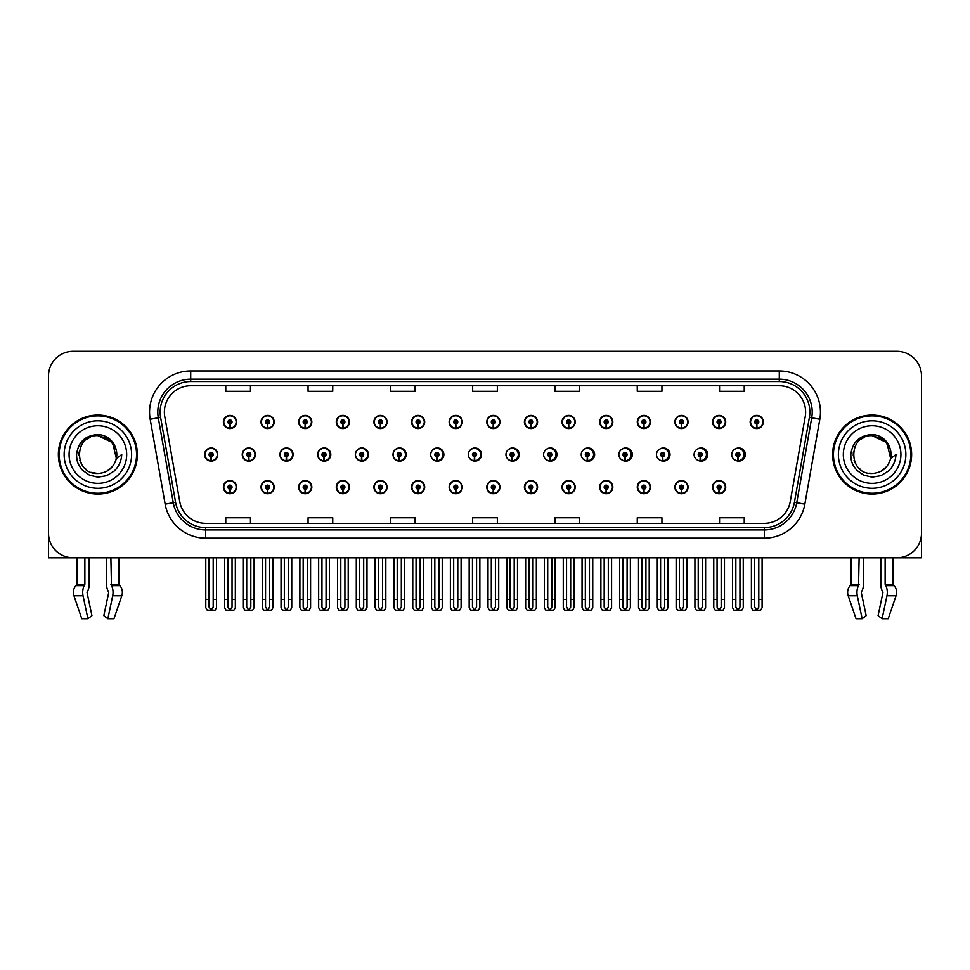 <?xml version="1.0" encoding="UTF-8"?>
<svg xmlns="http://www.w3.org/2000/svg" width="970" height="970" viewBox="0 0 970 970"><rect width="100%" height="100%" fill="white"/><g stroke="black" fill="none" stroke-linecap="round" stroke-linejoin="round"><path stroke-width="1.45" d="M872.127 557.835L880.796 557.835L880.796 584.304A9.057 4.765 -90 0 0 882.373 591.033L882.821 591.785L882.373 591.033M882.93 592.706L878.068 615.659L882.094 618.727L886.956 595.774A9.057 4.765 -90 0 0 885.707 585.662L885.125 584.304L893.103 584.304L893.103 557.835L921.5 557.835L921.5 375.96A24.686 24.686 0 0 0 896.813 351.273L73.186 351.273A24.686 24.686 0 0 0 48.5 375.96L48.5 557.835L76.897 557.835L76.897 584.304L84.875 584.304L84.293 585.662A9.057 4.765 90 0 0 83.044 595.774L87.906 618.727L91.932 615.659L87.07 592.706L87.627 591.033A9.057 4.765 90 0 0 89.204 584.304L89.204 557.835L97.873 557.835M373.899 487.134A6.584 6.584 0 0 0 380.482 493.718A6.584 6.584 0 0 0 387.066 487.134A6.584 6.584 0 0 0 380.482 480.55A6.584 6.584 0 0 0 373.899 487.134M336.275 487.134A6.584 6.584 0 0 0 342.859 493.718A6.584 6.584 0 0 0 349.442 487.134A6.584 6.584 0 0 0 342.859 480.55A6.584 6.584 0 0 0 336.275 487.134M449.146 487.134A6.584 6.584 0 0 0 455.73 493.718A6.584 6.584 0 0 0 462.314 487.134A6.584 6.584 0 0 0 455.73 480.55A6.584 6.584 0 0 0 449.146 487.134M298.651 487.134A6.584 6.584 0 0 0 305.235 493.718A6.584 6.584 0 0 0 311.819 487.134A6.584 6.584 0 0 0 305.235 480.55A6.584 6.584 0 0 0 298.651 487.134M261.027 487.134A6.584 6.584 0 0 0 267.611 493.718A6.584 6.584 0 0 0 274.195 487.134A6.584 6.584 0 0 0 267.611 480.55A6.584 6.584 0 0 0 261.027 487.134M486.782 487.134A6.584 6.584 0 0 0 493.366 493.718A6.584 6.584 0 0 0 499.95 487.134A6.584 6.584 0 0 0 493.366 480.55A6.584 6.584 0 0 0 486.782 487.134M524.406 487.134A6.584 6.584 0 0 0 530.99 493.718A6.584 6.584 0 0 0 537.574 487.134A6.584 6.584 0 0 0 530.99 480.55A6.584 6.584 0 0 0 524.406 487.134M562.03 487.134A6.584 6.584 0 0 0 568.614 493.718A6.584 6.584 0 0 0 575.198 487.134A6.584 6.584 0 0 0 568.614 480.55A6.584 6.584 0 0 0 562.03 487.134M599.654 487.134A6.584 6.584 0 0 0 606.238 493.718A6.584 6.584 0 0 0 612.822 487.134A6.584 6.584 0 0 0 606.238 480.55A6.584 6.584 0 0 0 599.654 487.134M637.278 487.134A6.584 6.584 0 0 0 643.862 493.718A6.584 6.584 0 0 0 650.446 487.134A6.584 6.584 0 0 0 643.862 480.55A6.584 6.584 0 0 0 637.278 487.134M674.902 487.134A6.584 6.584 0 0 0 681.486 493.718A6.584 6.584 0 0 0 688.069 487.134A6.584 6.584 0 0 0 681.486 480.55A6.584 6.584 0 0 0 674.902 487.134M712.538 487.134A6.584 6.584 0 0 0 719.122 493.718A6.584 6.584 0 0 0 725.705 487.134A6.584 6.584 0 0 0 719.122 480.55A6.584 6.584 0 0 0 712.538 487.134M411.522 487.134A6.584 6.584 0 0 0 418.106 493.718A6.584 6.584 0 0 0 424.69 487.134A6.584 6.584 0 0 0 418.106 480.55A6.584 6.584 0 0 0 411.522 487.134M279.93 454.554A6.584 6.584 0 0 0 286.514 461.138A6.584 6.584 0 0 0 293.098 454.554A6.584 6.584 0 0 0 286.514 447.97A6.584 6.584 0 0 0 279.93 454.554M317.626 454.554A6.584 6.584 0 0 0 324.21 461.138A6.584 6.584 0 0 0 330.794 454.554A6.584 6.584 0 0 0 324.21 447.97A6.584 6.584 0 0 0 317.626 454.554M355.323 454.554A6.584 6.584 0 0 0 361.907 461.138A6.584 6.584 0 0 0 368.479 454.554A6.584 6.584 0 0 0 361.907 447.97A6.584 6.584 0 0 0 355.323 454.554M393.008 454.554A6.584 6.584 0 0 0 399.591 461.138A6.584 6.584 0 0 0 406.175 454.554A6.584 6.584 0 0 0 399.591 447.97A6.584 6.584 0 0 0 393.008 454.554M430.704 454.554A6.584 6.584 0 0 0 437.288 461.138A6.584 6.584 0 0 0 443.872 454.554A6.584 6.584 0 0 0 437.288 447.97A6.584 6.584 0 0 0 430.704 454.554M469.056 457.416A6.584 6.584 0 0 0 481.556 454.554A6.584 6.584 0 0 0 469.056 451.68M507.419 458.531A6.584 6.584 0 0 0 519.253 454.554A6.584 6.584 0 0 0 507.419 450.577M545.637 459.137A6.584 6.584 0 0 0 556.938 454.554A6.584 6.584 0 0 0 545.637 449.971M583.734 459.525A6.584 6.584 0 0 0 594.634 454.554A6.584 6.584 0 0 0 583.734 449.583M621.758 459.792A6.584 6.584 0 0 0 632.331 454.554A6.584 6.584 0 0 0 621.758 449.316M659.721 459.986A6.584 6.584 0 0 0 670.015 454.554A6.584 6.584 0 0 0 659.721 449.122M697.636 460.132A6.584 6.584 0 0 0 707.712 454.554A6.584 6.584 0 0 0 697.636 448.964M735.515 460.241A6.584 6.584 0 0 0 745.396 454.554A6.584 6.584 0 0 0 735.515 448.855M242.245 454.554A6.584 6.584 0 0 0 248.829 461.138A6.584 6.584 0 0 0 255.413 454.554A6.584 6.584 0 0 0 248.829 447.97A6.584 6.584 0 0 0 242.245 454.554M750.162 421.962A6.584 6.584 0 0 0 756.745 428.546A6.584 6.584 0 0 0 763.329 421.962A6.584 6.584 0 0 0 756.745 415.378A6.584 6.584 0 0 0 750.162 421.962M712.538 421.962A6.584 6.584 0 0 0 719.122 428.546A6.584 6.584 0 0 0 725.705 421.962A6.584 6.584 0 0 0 719.122 415.378A6.584 6.584 0 0 0 712.538 421.962M674.902 421.962A6.584 6.584 0 0 0 681.486 428.546A6.584 6.584 0 0 0 688.069 421.962A6.584 6.584 0 0 0 681.486 415.378A6.584 6.584 0 0 0 674.902 421.962M637.278 421.962A6.584 6.584 0 0 0 643.862 428.546A6.584 6.584 0 0 0 650.446 421.962A6.584 6.584 0 0 0 643.862 415.378A6.584 6.584 0 0 0 637.278 421.962M599.654 421.962A6.584 6.584 0 0 0 606.238 428.546A6.584 6.584 0 0 0 612.822 421.962A6.584 6.584 0 0 0 606.238 415.378A6.584 6.584 0 0 0 599.654 421.962M562.03 421.962A6.584 6.584 0 0 0 568.614 428.546A6.584 6.584 0 0 0 575.198 421.962A6.584 6.584 0 0 0 568.614 415.378A6.584 6.584 0 0 0 562.03 421.962M373.899 421.962A6.584 6.584 0 0 0 380.482 428.546A6.584 6.584 0 0 0 387.066 421.962A6.584 6.584 0 0 0 380.482 415.378A6.584 6.584 0 0 0 373.899 421.962M449.146 421.962A6.584 6.584 0 0 0 455.73 428.546A6.584 6.584 0 0 0 462.314 421.962A6.584 6.584 0 0 0 455.73 415.378A6.584 6.584 0 0 0 449.146 421.962M486.782 421.962A6.584 6.584 0 0 0 493.366 428.546A6.584 6.584 0 0 0 499.95 421.962A6.584 6.584 0 0 0 493.366 415.378A6.584 6.584 0 0 0 486.782 421.962M336.275 421.962A6.584 6.584 0 0 0 342.859 428.546A6.584 6.584 0 0 0 349.442 421.962A6.584 6.584 0 0 0 342.859 415.378A6.584 6.584 0 0 0 336.275 421.962M298.651 421.962A6.584 6.584 0 0 0 305.235 428.546A6.584 6.584 0 0 0 311.819 421.962A6.584 6.584 0 0 0 305.235 415.378A6.584 6.584 0 0 0 298.651 421.962M524.406 421.962A6.584 6.584 0 0 0 530.99 428.546A6.584 6.584 0 0 0 537.574 421.962A6.584 6.584 0 0 0 530.99 415.378A6.584 6.584 0 0 0 524.406 421.962M261.027 421.962A6.584 6.584 0 0 0 267.611 428.546A6.584 6.584 0 0 0 274.195 421.962A6.584 6.584 0 0 0 267.611 415.378A6.584 6.584 0 0 0 261.027 421.962M411.522 421.962A6.584 6.584 0 0 0 418.106 428.546A6.584 6.584 0 0 0 424.69 421.962A6.584 6.584 0 0 0 418.106 415.378A6.584 6.584 0 0 0 411.522 421.962M223.391 487.134A6.584 6.584 0 0 0 229.975 493.718A6.584 6.584 0 0 0 236.559 487.134A6.584 6.584 0 0 0 229.975 480.55A6.584 6.584 0 0 0 223.391 487.134M204.549 454.554A6.584 6.584 0 0 0 211.133 461.138A6.584 6.584 0 0 0 217.716 454.554A6.584 6.584 0 0 0 211.133 447.97A6.584 6.584 0 0 0 204.549 454.554M223.391 421.962A6.584 6.584 0 0 0 229.975 428.546A6.584 6.584 0 0 0 236.559 421.962A6.584 6.584 0 0 0 229.975 415.378A6.584 6.584 0 0 0 223.391 421.962M58.37 454.554A39.503 39.503 0 0 0 97.873 494.057A39.503 39.503 0 0 0 137.376 454.554A39.503 39.503 0 0 0 97.873 415.051A39.503 39.503 0 0 0 58.37 454.554M832.624 454.554A39.503 39.503 0 0 0 872.127 494.057A39.503 39.503 0 0 0 911.63 454.554A39.503 39.503 0 0 0 872.127 415.051A39.503 39.503 0 0 0 832.624 454.554M164.379 412.08A26.335 26.335 0 0 1 190.714 385.745L779.286 385.745A26.335 26.335 0 0 1 805.221 416.663L790.247 501.587A26.335 26.335 0 0 1 764.311 523.351L205.688 523.351A26.335 26.335 0 0 1 179.753 501.587L164.779 416.663A26.335 26.335 0 0 1 164.379 412.08M160.147 412.08A30.567 30.567 0 0 0 160.608 417.391L175.582 502.327A30.567 30.567 0 0 0 205.688 527.583L764.311 527.583A30.567 30.567 0 0 0 794.418 502.327L809.392 417.391A30.567 30.567 0 0 0 779.286 381.525L190.714 381.525A30.567 30.567 0 0 0 160.147 412.08M150.18 419.234A41.152 41.152 0 0 1 190.714 370.94L779.286 370.94A41.152 41.152 0 0 1 819.82 419.234L804.845 504.157A41.152 41.152 0 0 1 764.311 538.168L205.688 538.168A41.152 41.152 0 0 1 165.155 504.157L150.18 419.234L158.292 417.803A32.919 32.919 0 0 1 190.714 379.161L779.286 379.161A32.919 32.919 0 0 1 811.708 417.803L796.734 502.727A32.919 32.919 0 0 1 764.311 529.935L205.688 529.935A32.919 32.919 0 0 1 173.266 502.727L158.292 417.803A32.919 32.919 0 0 1 157.795 412.08M896.813 351.273L73.186 351.273M48.5 375.96L48.5 533.148A24.686 24.686 0 0 0 73.186 557.835L896.813 557.835A24.686 24.686 0 0 0 921.5 533.148L921.5 375.96M794.418 502.327L796.734 502.727L811.708 417.803L819.82 419.234M472.657 385.745L472.657 391.322L497.343 391.322L497.343 385.745M390.364 385.745L390.364 391.322L415.051 391.322L415.051 385.745M308.06 385.745L308.06 391.322L332.746 391.322L332.746 385.745M225.767 385.745L225.767 391.322L250.454 391.322L250.454 385.745M554.949 385.745L554.949 391.322L579.636 391.322L579.636 385.745M637.254 385.745L637.254 391.322L661.94 391.322L661.94 385.745M719.546 385.745L719.546 391.322L744.232 391.322L744.232 385.745M497.343 523.351L497.343 517.774L472.657 517.774L472.657 523.351M415.051 523.351L415.051 517.774L390.364 517.774L390.364 523.351M332.746 523.351L332.746 517.774L308.06 517.774L308.06 523.351M250.454 523.351L250.454 517.774L225.767 517.774L225.767 523.351M579.636 523.351L579.636 517.774L554.949 517.774L554.949 523.351M661.94 523.351L661.94 517.774L637.254 517.774L637.254 523.351M744.232 523.351L744.232 517.774L719.546 517.774L719.546 523.351M232.036 557.835L232.036 607.111L229.975 610.057L227.926 607.111L227.926 599.472L224.628 599.472L224.628 607.705L226.058 610.178L233.903 610.178L235.334 607.705L235.334 557.835M229.89 489.195L229.708 493.306A6.172 6.172 0 0 1 223.803 487.134A6.172 6.172 0 0 1 229.975 480.962A6.172 6.172 0 0 1 236.146 487.134A6.172 6.172 0 0 1 230.254 493.306L230.072 489.195A2.061 2.061 0 0 0 232.036 487.134A2.061 2.061 0 0 0 229.975 485.085A2.061 2.061 0 0 0 227.926 487.134A2.061 2.061 0 0 0 229.89 489.195L229.938 487.958A0.825 0.825 0 0 1 229.162 487.134A0.825 0.825 0 0 1 229.975 486.322A0.825 0.825 0 0 1 230.799 487.134A0.825 0.825 0 0 1 230.011 487.958L230.072 489.195M224.628 557.835L224.628 599.472M227.926 557.835L227.926 599.472M232.036 599.472L235.334 599.472M213.194 557.835L213.194 607.111L211.133 610.057L209.071 607.111L209.071 599.472L205.785 599.472L205.785 607.705L207.216 610.178L215.061 610.178L216.48 607.705L216.48 557.835M211.048 456.603L210.866 460.714A6.172 6.172 0 0 1 204.961 454.554A6.172 6.172 0 0 1 211.133 448.382A6.172 6.172 0 0 1 217.304 454.554A6.172 6.172 0 0 1 211.399 460.714L211.23 456.603A2.061 2.061 0 0 0 213.194 454.554A2.061 2.061 0 0 0 211.133 452.493A2.061 2.061 0 0 0 209.071 454.554A2.061 2.061 0 0 0 211.048 456.603L211.096 455.366A0.825 0.825 0 0 1 210.308 454.554A0.825 0.825 0 0 1 211.133 453.73A0.825 0.825 0 0 1 211.957 454.554A0.825 0.825 0 0 1 211.169 455.366L211.23 456.603M205.785 557.835L205.785 599.472M209.071 557.835L209.071 599.472M213.194 599.472L216.48 599.472M229.89 424.011L229.708 428.122A6.172 6.172 0 0 1 223.803 421.962A6.172 6.172 0 0 1 229.975 415.791A6.172 6.172 0 0 1 236.146 421.962A6.172 6.172 0 0 1 230.254 428.122L230.072 424.011A2.061 2.061 0 0 0 232.036 421.962A2.061 2.061 0 0 0 229.975 419.901A2.061 2.061 0 0 0 227.926 421.962A2.061 2.061 0 0 0 229.89 424.011L229.938 422.787A0.825 0.825 0 0 1 229.162 421.962A0.825 0.825 0 0 1 229.975 421.138A0.825 0.825 0 0 1 230.799 421.962A0.825 0.825 0 0 1 230.011 422.787L230.072 424.011M229.975 610.057L227.926 607.111M84.875 557.835L84.875 584.304M106.542 557.835L106.542 584.304A9.057 4.765 -90 0 0 108.131 591.033L108.688 592.706L103.826 615.659L107.852 618.727L112.702 595.774A9.057 4.765 -90 0 0 111.465 585.662L110.883 557.835M118.861 557.835L118.861 584.304A0.825 0.703 -90 0 0 119.092 584.91L119.807 585.662A9.057 7.699 90 0 1 121.808 595.774L113.963 618.727L107.852 618.727M108.688 592.706L108.131 591.033M87.179 591.785L87.07 592.706M76.897 584.304A0.825 0.703 90 0 1 76.654 584.91L75.951 585.662A9.057 7.699 -90 0 0 73.95 595.774L81.783 618.727L87.906 618.727M269.66 557.835L269.66 607.111L267.611 610.057L265.55 607.111L265.55 599.472L262.252 599.472L262.252 607.705L263.682 610.178L271.527 610.178L272.958 607.705L272.958 557.835M267.514 489.195L267.332 493.306A6.172 6.172 0 0 1 261.439 487.134A6.172 6.172 0 0 1 267.611 480.962A6.172 6.172 0 0 1 273.782 487.134A6.172 6.172 0 0 1 267.878 493.306L267.696 489.195A2.061 2.061 0 0 0 269.66 487.134A2.061 2.061 0 0 0 267.611 485.085A2.061 2.061 0 0 0 265.55 487.134A2.061 2.061 0 0 0 267.514 489.195L267.575 487.958A0.825 0.825 0 0 1 266.786 487.134A0.825 0.825 0 0 1 267.611 486.322A0.825 0.825 0 0 1 268.423 487.134A0.825 0.825 0 0 1 267.647 487.958L267.696 489.195M262.252 557.835L262.252 599.472M265.55 557.835L265.55 599.472M269.66 599.472L272.958 599.472M307.284 557.835L307.284 607.111L305.235 610.057L303.173 607.111L303.173 599.472L299.888 599.472L299.888 607.705L301.306 610.178L309.151 610.178L310.582 607.705L310.582 557.835M305.138 489.195L304.968 493.306A6.172 6.172 0 0 1 299.063 487.134A6.172 6.172 0 0 1 305.235 480.962A6.172 6.172 0 0 1 311.406 487.134A6.172 6.172 0 0 1 305.501 493.306L305.32 489.195A2.061 2.061 0 0 0 307.284 487.134A2.061 2.061 0 0 0 305.235 485.085A2.061 2.061 0 0 0 303.173 487.134A2.061 2.061 0 0 0 305.138 489.195L305.198 487.958A0.825 0.825 0 0 1 304.41 487.134A0.825 0.825 0 0 1 305.235 486.322A0.825 0.825 0 0 1 306.059 487.134A0.825 0.825 0 0 1 305.271 487.958L305.32 489.195M299.888 557.835L299.888 599.472M303.173 557.835L303.173 599.472M307.284 599.472L310.582 599.472M344.92 557.835L344.92 607.111L342.859 610.057L340.797 607.111L340.797 599.472L337.512 599.472L337.512 607.705L338.93 610.178L346.787 610.178L348.206 607.705L348.206 557.835M342.774 489.195L342.592 493.306A6.172 6.172 0 0 1 336.687 487.134A6.172 6.172 0 0 1 342.859 480.962A6.172 6.172 0 0 1 349.03 487.134A6.172 6.172 0 0 1 343.125 493.306L342.943 489.195A2.061 2.061 0 0 0 344.92 487.134A2.061 2.061 0 0 0 342.859 485.085A2.061 2.061 0 0 0 340.797 487.134A2.061 2.061 0 0 0 342.774 489.195L342.822 487.958A0.825 0.825 0 0 1 342.034 487.134A0.825 0.825 0 0 1 342.859 486.322A0.825 0.825 0 0 1 343.683 487.134A0.825 0.825 0 0 1 342.895 487.958L342.943 489.195M337.512 557.835L337.512 599.472M340.797 557.835L340.797 599.472M344.92 599.472L348.206 599.472M382.544 557.835L382.544 607.111L380.482 610.057L378.421 607.111L378.421 599.472L375.135 599.472L375.135 607.705L376.554 610.178L384.411 610.178L385.83 607.705L385.83 557.835M380.398 489.195L380.216 493.306A6.172 6.172 0 0 1 374.311 487.134A6.172 6.172 0 0 1 380.482 480.962A6.172 6.172 0 0 1 386.654 487.134A6.172 6.172 0 0 1 380.749 493.306L380.567 489.195A2.061 2.061 0 0 0 382.544 487.134A2.061 2.061 0 0 0 380.482 485.085A2.061 2.061 0 0 0 378.421 487.134A2.061 2.061 0 0 0 380.398 489.195L380.446 487.958A0.825 0.825 0 0 1 379.658 487.134A0.825 0.825 0 0 1 380.482 486.322A0.825 0.825 0 0 1 381.307 487.134A0.825 0.825 0 0 1 380.519 487.958L380.567 489.195M375.135 557.835L375.135 599.472M378.421 557.835L378.421 599.472M382.544 599.472L385.83 599.472M250.818 557.835L250.818 607.111L248.756 610.057L246.707 607.111L246.707 599.472L243.409 599.472L243.409 607.705L244.84 610.178L252.685 610.178L254.104 607.705L254.104 557.835M248.672 456.603L248.49 460.714A6.172 6.172 0 0 1 242.585 454.554A6.172 6.172 0 0 1 248.756 448.382A6.172 6.172 0 0 1 254.928 454.554A6.172 6.172 0 0 1 249.023 460.714L248.853 456.603A2.061 2.061 0 0 0 250.818 454.554A2.061 2.061 0 0 0 248.756 452.493A2.061 2.061 0 0 0 246.707 454.554A2.061 2.061 0 0 0 248.672 456.603L248.72 455.366A0.825 0.825 0 0 1 247.932 454.554A0.825 0.825 0 0 1 248.756 453.73A0.825 0.825 0 0 1 249.581 454.554A0.825 0.825 0 0 1 248.793 455.366L248.853 456.603M243.409 557.835L243.409 599.472M246.707 557.835L246.707 599.472M250.818 599.472L254.104 599.472M288.442 557.835L288.442 607.111L286.38 610.057L284.331 607.111L284.331 599.472L281.033 599.472L281.033 607.705L282.464 610.178L290.309 610.178L291.74 607.705L291.74 557.835M286.296 456.603L286.114 460.714A6.172 6.172 0 0 1 280.209 454.554A6.172 6.172 0 0 1 286.38 448.382A6.172 6.172 0 0 1 292.564 454.554A6.172 6.172 0 0 1 286.659 460.714L286.477 456.603A2.061 2.061 0 0 0 288.442 454.554A2.061 2.061 0 0 0 286.38 452.493A2.061 2.061 0 0 0 284.331 454.554A2.061 2.061 0 0 0 286.296 456.603L286.344 455.366A0.825 0.825 0 0 1 285.568 454.554A0.825 0.825 0 0 1 286.38 453.73A0.825 0.825 0 0 1 287.205 454.554A0.825 0.825 0 0 1 286.417 455.366L286.477 456.603M281.033 557.835L281.033 599.472M284.331 557.835L284.331 599.472M288.442 599.472L291.74 599.472M326.065 557.835L326.065 607.111L324.016 610.057L321.955 607.111L321.955 599.472L318.657 599.472L318.657 607.705L320.088 610.178L327.933 610.178L329.363 607.705L329.363 557.835M323.919 456.603L323.737 460.714A6.172 6.172 0 0 1 317.845 454.554A6.172 6.172 0 0 1 324.016 448.382A6.172 6.172 0 0 1 330.188 454.554A6.172 6.172 0 0 1 324.283 460.714L324.101 456.603A2.061 2.061 0 0 0 326.065 454.554A2.061 2.061 0 0 0 324.016 452.493A2.061 2.061 0 0 0 321.955 454.554A2.061 2.061 0 0 0 323.919 456.603L323.98 455.366A0.825 0.825 0 0 1 323.192 454.554A0.825 0.825 0 0 1 324.016 453.73A0.825 0.825 0 0 1 324.829 454.554A0.825 0.825 0 0 1 324.053 455.366L324.101 456.603M330.588 456.191L329.958 456.191M329.958 452.905L330.588 452.905M318.657 557.835L318.657 599.472M321.955 557.835L321.955 599.472M326.065 599.472L329.363 599.472M363.689 557.835L363.689 607.111L361.64 610.057L359.579 607.111L359.579 599.472L356.293 599.472L356.293 607.705L357.712 610.178L365.557 610.178L366.987 607.705L366.987 557.835M361.543 456.603L361.373 460.714A6.172 6.172 0 0 1 355.469 454.554A6.172 6.172 0 0 1 361.64 448.382A6.172 6.172 0 0 1 367.812 454.554A6.172 6.172 0 0 1 361.907 460.714L361.725 456.603A2.061 2.061 0 0 0 363.689 454.554A2.061 2.061 0 0 0 361.64 452.493A2.061 2.061 0 0 0 359.579 454.554A2.061 2.061 0 0 0 361.543 456.603L361.604 455.366A0.825 0.825 0 0 1 360.816 454.554A0.825 0.825 0 0 1 361.64 453.73A0.825 0.825 0 0 1 362.465 454.554A0.825 0.825 0 0 1 361.677 455.366L361.725 456.603M368.273 456.191L367.582 456.191M367.582 452.905L368.273 452.905M356.293 557.835L356.293 599.472M359.579 557.835L359.579 599.472M363.689 599.472L366.987 599.472M267.514 424.011L267.332 428.122A6.172 6.172 0 0 1 261.439 421.962A6.172 6.172 0 0 1 267.611 415.791A6.172 6.172 0 0 1 273.782 421.962A6.172 6.172 0 0 1 267.878 428.122L267.696 424.011A2.061 2.061 0 0 0 269.66 421.962A2.061 2.061 0 0 0 267.611 419.901A2.061 2.061 0 0 0 265.55 421.962A2.061 2.061 0 0 0 267.514 424.011L267.575 422.787A0.825 0.825 0 0 1 266.786 421.962A0.825 0.825 0 0 1 267.611 421.138A0.825 0.825 0 0 1 268.423 421.962A0.825 0.825 0 0 1 267.647 422.787L267.696 424.011M305.138 424.011L304.968 428.122A6.172 6.172 0 0 1 299.063 421.962A6.172 6.172 0 0 1 305.235 415.791A6.172 6.172 0 0 1 311.406 421.962A6.172 6.172 0 0 1 305.501 428.122L305.32 424.011A2.061 2.061 0 0 0 307.284 421.962A2.061 2.061 0 0 0 305.235 419.901A2.061 2.061 0 0 0 303.173 421.962A2.061 2.061 0 0 0 305.138 424.011L305.198 422.787A0.825 0.825 0 0 1 304.41 421.962A0.825 0.825 0 0 1 305.235 421.138A0.825 0.825 0 0 1 306.059 421.962A0.825 0.825 0 0 1 305.271 422.787L305.32 424.011M342.774 424.011L342.592 428.122A6.172 6.172 0 0 1 336.687 421.962A6.172 6.172 0 0 1 342.859 415.791A6.172 6.172 0 0 1 349.03 421.962A6.172 6.172 0 0 1 343.125 428.122L342.943 424.011A2.061 2.061 0 0 0 344.92 421.962A2.061 2.061 0 0 0 342.859 419.901A2.061 2.061 0 0 0 340.797 421.962A2.061 2.061 0 0 0 342.774 424.011L342.822 422.787A0.825 0.825 0 0 1 342.034 421.962A0.825 0.825 0 0 1 342.859 421.138A0.825 0.825 0 0 1 343.683 421.962A0.825 0.825 0 0 1 342.895 422.787L342.943 424.011M380.398 424.011L380.216 428.122A6.172 6.172 0 0 1 374.311 421.962A6.172 6.172 0 0 1 380.482 415.791A6.172 6.172 0 0 1 386.654 421.962A6.172 6.172 0 0 1 380.749 428.122L380.567 424.011A2.061 2.061 0 0 0 382.544 421.962A2.061 2.061 0 0 0 380.482 419.901A2.061 2.061 0 0 0 378.421 421.962A2.061 2.061 0 0 0 380.398 424.011L380.446 422.787A0.825 0.825 0 0 1 379.658 421.962A0.825 0.825 0 0 1 380.482 421.138A0.825 0.825 0 0 1 381.307 421.962A0.825 0.825 0 0 1 380.519 422.787L380.567 424.011M97.715 473.481L91.556 472.39M86.427 469.625L84.293 467.734M81.383 463.83L79.867 460.374M78.982 455.609L79.128 451.984M80.546 446.928L82.341 443.739M87.203 438.925L90.392 437.167M94.684 473.202L99.728 473.384M97.873 473.481C107.561 472.814 113.732 467.819 116.388 458.483L112.581 442.635L97.873 435.627C73.453 434.439 73.465 474.645 97.873 473.481L100.092 473.348M107.088 471.08L112.605 466.437M116.097 459.647L116.582 451.668M116.133 449.546L110.289 440.259M108.822 439.107L98.322 435.639M108.858 469.965L110.301 468.825M116.388 458.483L121.735 454.554C121.335 461.114 118.849 466.582 114.29 470.971L106.651 475.688L97.873 477.143L89.458 475.142L82.499 470.232C78.534 465.054 76.8 462.811 76.569 454.724C78.133 442.041 85.239 435.3 97.873 434.524C102.493 434.705 106.567 436.33 110.107 439.398C113.308 442.368 115.406 446.103 116.388 450.613A18.927 18.927 0 0 1 116.4 458.47M131.617 454.554A33.744 33.744 0 0 1 97.873 488.286A33.744 33.744 0 0 1 64.141 454.554A33.744 33.744 0 0 1 97.873 420.81A33.744 33.744 0 0 1 131.617 454.554M97.873 493.233A38.679 38.679 0 0 1 59.194 454.554A38.679 38.679 0 0 1 97.873 415.875A38.679 38.679 0 0 1 136.552 454.554A38.679 38.679 0 0 1 97.873 493.233M97.873 483.351A28.809 28.809 0 0 1 69.076 454.554A28.809 28.809 0 0 1 97.873 425.745A28.809 28.809 0 0 1 126.682 454.554A28.809 28.809 0 0 1 97.873 483.351M860.669 469.625L858.535 467.734M855.625 463.83L854.109 460.374M853.224 455.609L853.37 451.984M854.8 446.928L856.583 443.739M861.445 438.925L864.634 437.167M868.926 473.202L873.97 473.384M872.127 473.481C881.815 472.814 887.974 467.819 890.63 458.483L886.835 442.635L872.127 435.627C847.707 434.439 847.707 474.645 872.127 473.481L874.346 473.348M881.33 471.08L886.847 466.437M890.339 459.647L890.824 451.668M890.375 449.546L884.531 440.259M883.076 439.107L872.563 435.639M883.1 469.965L884.543 468.825M890.63 458.483L895.977 454.554C895.577 461.114 893.103 466.582 888.532 470.971L880.893 475.688L872.127 477.143L863.7 475.142L856.752 470.232C852.775 465.054 851.042 462.811 850.811 454.724C852.387 442.041 859.481 435.3 872.127 434.524C876.735 434.705 880.808 436.33 884.349 439.398C887.55 442.368 889.648 446.103 890.63 450.613A18.927 18.927 0 0 1 890.642 458.47M905.859 454.554A33.744 33.744 0 0 1 872.127 488.286A33.744 33.744 0 0 1 838.383 454.554A33.744 33.744 0 0 1 872.127 420.81A33.744 33.744 0 0 1 905.859 454.554M872.127 493.233A38.679 38.679 0 0 1 833.448 454.554A38.679 38.679 0 0 1 872.127 415.875A38.679 38.679 0 0 1 910.806 454.554A38.679 38.679 0 0 1 872.127 493.233M872.127 483.351A28.809 28.809 0 0 1 843.318 454.554A28.809 28.809 0 0 1 872.127 425.745A28.809 28.809 0 0 1 900.924 454.554A28.809 28.809 0 0 1 872.127 483.351M859.117 557.835L858.535 585.662A9.057 4.765 90 0 0 857.298 595.774L848.192 595.774L856.037 618.727L848.192 595.774A9.057 7.699 -90 0 1 850.193 585.662L850.908 584.91A0.825 0.703 90 0 0 851.139 584.304L851.139 557.835M885.125 584.304L885.125 557.835M861.433 591.785L861.869 591.033A9.057 4.765 90 0 0 863.458 584.304L863.458 557.835M856.037 618.727L862.148 618.727L866.174 615.659L861.311 592.706M882.094 618.727L888.217 618.727L896.05 595.774A9.057 7.699 90 0 0 894.049 585.662L893.346 584.91L894.049 585.662L885.707 585.662M857.298 595.774L862.148 618.727M893.103 584.304A0.825 0.703 -90 0 0 893.346 584.91L885.27 584.91M420.168 557.835L420.168 607.111L418.106 610.057L416.057 607.111L416.057 599.472L412.759 599.472L412.759 607.705L414.19 610.178L422.035 610.178L423.453 607.705L423.453 557.835M418.021 489.195L417.84 493.306A6.172 6.172 0 0 1 411.935 487.134A6.172 6.172 0 0 1 418.106 480.962A6.172 6.172 0 0 1 424.278 487.134A6.172 6.172 0 0 1 418.373 493.306L418.203 489.195A2.061 2.061 0 0 0 420.168 487.134A2.061 2.061 0 0 0 418.106 485.085A2.061 2.061 0 0 0 416.057 487.134A2.061 2.061 0 0 0 418.021 489.195L418.07 487.958A0.825 0.825 0 0 1 417.282 487.134A0.825 0.825 0 0 1 418.106 486.322A0.825 0.825 0 0 1 418.931 487.134A0.825 0.825 0 0 1 418.143 487.958L418.203 489.195M412.759 557.835L412.759 599.472M416.057 557.835L416.057 599.472M420.168 599.472L423.453 599.472M457.791 557.835L457.791 607.111L455.73 610.057L453.681 607.111L453.681 599.472L450.383 599.472L450.383 607.705L451.814 610.178L459.659 610.178L461.089 607.705L461.089 557.835M455.645 489.195L455.463 493.306A6.172 6.172 0 0 1 449.559 487.134A6.172 6.172 0 0 1 455.73 480.962A6.172 6.172 0 0 1 461.902 487.134A6.172 6.172 0 0 1 456.009 493.306L455.827 489.195A2.061 2.061 0 0 0 457.791 487.134A2.061 2.061 0 0 0 455.73 485.085A2.061 2.061 0 0 0 453.681 487.134A2.061 2.061 0 0 0 455.645 489.195L455.694 487.958A0.825 0.825 0 0 1 454.918 487.134A0.825 0.825 0 0 1 455.73 486.322A0.825 0.825 0 0 1 456.555 487.134A0.825 0.825 0 0 1 455.767 487.958L455.827 489.195M450.383 557.835L450.383 599.472M453.681 557.835L453.681 599.472M457.791 599.472L461.089 599.472M495.415 557.835L495.415 607.111L493.366 610.057L491.305 607.111L491.305 599.472L488.007 599.472L488.007 607.705L489.438 610.178L497.283 610.178L498.713 607.705L498.713 557.835M493.269 489.195L493.087 493.306A6.172 6.172 0 0 1 487.195 487.134A6.172 6.172 0 0 1 493.366 480.962A6.172 6.172 0 0 1 499.538 487.134A6.172 6.172 0 0 1 493.633 493.306L493.451 489.195A2.061 2.061 0 0 0 495.415 487.134A2.061 2.061 0 0 0 493.366 485.085A2.061 2.061 0 0 0 491.305 487.134A2.061 2.061 0 0 0 493.269 489.195L493.33 487.958A0.825 0.825 0 0 1 492.542 487.134A0.825 0.825 0 0 1 493.366 486.322A0.825 0.825 0 0 1 494.179 487.134A0.825 0.825 0 0 1 493.403 487.958L493.451 489.195M488.007 557.835L488.007 599.472M491.305 557.835L491.305 599.472M495.415 599.472L498.713 599.472M401.325 557.835L401.325 607.111L399.264 610.057L397.203 607.111L397.203 599.472L393.917 599.472L393.917 607.705L395.336 610.178L403.193 610.178L404.611 607.705L404.611 557.835M399.179 456.603L398.997 460.714A6.172 6.172 0 0 1 393.092 454.554A6.172 6.172 0 0 1 399.264 448.382A6.172 6.172 0 0 1 405.436 454.554A6.172 6.172 0 0 1 399.531 460.714L399.349 456.603A2.061 2.061 0 0 0 401.325 454.554A2.061 2.061 0 0 0 399.264 452.493A2.061 2.061 0 0 0 397.203 454.554A2.061 2.061 0 0 0 399.179 456.603L399.228 455.366A0.825 0.825 0 0 1 398.44 454.554A0.825 0.825 0 0 1 399.264 453.73A0.825 0.825 0 0 1 400.089 454.554A0.825 0.825 0 0 1 399.3 455.366L399.349 456.603M405.969 456.191L405.217 456.191M405.217 452.905L405.969 452.905M393.917 557.835L393.917 599.472M397.203 557.835L397.203 599.472M401.325 599.472L404.611 599.472M438.949 557.835L438.949 607.111L436.888 610.057L434.827 607.111L434.827 599.472L431.541 599.472L431.541 607.705L432.972 610.178L440.816 610.178L442.235 607.705L442.235 557.835M436.803 456.603L436.621 460.714A6.172 6.172 0 0 1 430.716 454.554A6.172 6.172 0 0 1 436.888 448.382A6.172 6.172 0 0 1 443.06 454.554A6.172 6.172 0 0 1 437.155 460.714L436.985 456.603A2.061 2.061 0 0 0 438.949 454.554A2.061 2.061 0 0 0 436.888 452.493A2.061 2.061 0 0 0 434.827 454.554A2.061 2.061 0 0 0 436.803 456.603L436.852 455.366A0.825 0.825 0 0 1 436.063 454.554A0.825 0.825 0 0 1 436.888 453.73A0.825 0.825 0 0 1 437.712 454.554A0.825 0.825 0 0 1 436.924 455.366L436.985 456.603M443.654 456.191L442.841 456.191M442.841 452.905L443.654 452.905M431.541 557.835L431.541 599.472M434.827 557.835L434.827 599.472M438.949 599.472L442.235 599.472M476.573 557.835L476.573 607.111L474.512 610.057L472.463 607.111L472.463 599.472L469.165 599.472L469.165 607.705L470.595 610.178L478.44 610.178L479.859 607.705L479.859 557.835M474.427 456.603L474.245 460.714A6.172 6.172 0 0 1 468.34 454.554A6.172 6.172 0 0 1 474.512 448.382A6.172 6.172 0 0 1 480.683 454.554A6.172 6.172 0 0 1 474.779 460.714L474.609 456.603A2.061 2.061 0 0 0 476.573 454.554A2.061 2.061 0 0 0 474.512 452.493A2.061 2.061 0 0 0 472.463 454.554A2.061 2.061 0 0 0 474.427 456.603L474.475 455.366A0.825 0.825 0 0 1 473.687 454.554A0.825 0.825 0 0 1 474.512 453.73A0.825 0.825 0 0 1 475.336 454.554A0.825 0.825 0 0 1 474.548 455.366L474.609 456.603M481.35 456.191L480.465 456.191M480.465 452.905L481.35 452.905M469.165 557.835L469.165 599.472M472.463 557.835L472.463 599.472M476.573 599.472L479.859 599.472M514.197 557.835L514.197 607.111L512.136 610.057L510.087 607.111L510.087 599.472L506.789 599.472L506.789 607.705L508.219 610.178L516.064 610.178L517.495 607.705L517.495 557.835M512.051 456.603L511.869 460.714A6.172 6.172 0 0 1 505.964 454.554A6.172 6.172 0 0 1 512.136 448.382A6.172 6.172 0 0 1 518.319 454.554A6.172 6.172 0 0 1 512.415 460.714L512.233 456.603A2.061 2.061 0 0 0 514.197 454.554A2.061 2.061 0 0 0 512.136 452.493A2.061 2.061 0 0 0 510.087 454.554A2.061 2.061 0 0 0 512.051 456.603L512.111 455.366A0.825 0.825 0 0 1 511.323 454.554A0.825 0.825 0 0 1 512.136 453.73A0.825 0.825 0 0 1 512.96 454.554A0.825 0.825 0 0 1 512.172 455.366L512.233 456.603M519.047 456.191L518.089 456.191M518.089 452.905L519.047 452.905M506.789 557.835L506.789 599.472M510.087 557.835L510.087 599.472M514.197 599.472L517.495 599.472M418.021 424.011L417.84 428.122A6.172 6.172 0 0 1 411.935 421.962A6.172 6.172 0 0 1 418.106 415.791A6.172 6.172 0 0 1 424.278 421.962A6.172 6.172 0 0 1 418.373 428.122L418.203 424.011A2.061 2.061 0 0 0 420.168 421.962A2.061 2.061 0 0 0 418.106 419.901A2.061 2.061 0 0 0 416.057 421.962A2.061 2.061 0 0 0 418.021 424.011L418.07 422.787A0.825 0.825 0 0 1 417.282 421.962A0.825 0.825 0 0 1 418.106 421.138A0.825 0.825 0 0 1 418.931 421.962A0.825 0.825 0 0 1 418.143 422.787L418.203 424.011M455.645 424.011L455.463 428.122A6.172 6.172 0 0 1 449.559 421.962A6.172 6.172 0 0 1 455.73 415.791A6.172 6.172 0 0 1 461.902 421.962A6.172 6.172 0 0 1 456.009 428.122L455.827 424.011A2.061 2.061 0 0 0 457.791 421.962A2.061 2.061 0 0 0 455.73 419.901A2.061 2.061 0 0 0 453.681 421.962A2.061 2.061 0 0 0 455.645 424.011L455.694 422.787A0.825 0.825 0 0 1 454.918 421.962A0.825 0.825 0 0 1 455.73 421.138A0.825 0.825 0 0 1 456.555 421.962A0.825 0.825 0 0 1 455.767 422.787L455.827 424.011M493.269 424.011L493.087 428.122A6.172 6.172 0 0 1 487.195 421.962A6.172 6.172 0 0 1 493.366 415.791A6.172 6.172 0 0 1 499.538 421.962A6.172 6.172 0 0 1 493.633 428.122L493.451 424.011A2.061 2.061 0 0 0 495.415 421.962A2.061 2.061 0 0 0 493.366 419.901A2.061 2.061 0 0 0 491.305 421.962A2.061 2.061 0 0 0 493.269 424.011L493.33 422.787A0.825 0.825 0 0 1 492.542 421.962A0.825 0.825 0 0 1 493.366 421.138A0.825 0.825 0 0 1 494.179 421.962A0.825 0.825 0 0 1 493.403 422.787L493.451 424.011M530.893 424.011L530.723 428.122A6.172 6.172 0 0 1 524.818 421.962A6.172 6.172 0 0 1 530.99 415.791A6.172 6.172 0 0 1 537.162 421.962A6.172 6.172 0 0 1 531.257 428.122L531.075 424.011A2.061 2.061 0 0 0 533.039 421.962A2.061 2.061 0 0 0 530.99 419.901A2.061 2.061 0 0 0 528.929 421.962A2.061 2.061 0 0 0 530.893 424.011L530.954 422.787A0.825 0.825 0 0 1 530.166 421.962A0.825 0.825 0 0 1 530.99 421.138A0.825 0.825 0 0 1 531.815 421.962A0.825 0.825 0 0 1 531.026 422.787L531.075 424.011M533.039 557.835L533.039 607.111L530.99 610.057L528.929 607.111L528.929 599.472L525.643 599.472L525.643 607.705L527.062 610.178L534.906 610.178L536.337 607.705L536.337 557.835M530.893 489.195L530.723 493.306A6.172 6.172 0 0 1 524.818 487.134A6.172 6.172 0 0 1 530.99 480.962A6.172 6.172 0 0 1 537.162 487.134A6.172 6.172 0 0 1 531.257 493.306L531.075 489.195A2.061 2.061 0 0 0 533.039 487.134A2.061 2.061 0 0 0 530.99 485.085A2.061 2.061 0 0 0 528.929 487.134A2.061 2.061 0 0 0 530.893 489.195L530.954 487.958A0.825 0.825 0 0 1 530.166 487.134A0.825 0.825 0 0 1 530.99 486.322A0.825 0.825 0 0 1 531.815 487.134A0.825 0.825 0 0 1 531.026 487.958L531.075 489.195M525.643 557.835L525.643 599.472M528.929 557.835L528.929 599.472M533.039 599.472L536.337 599.472M570.675 557.835L570.675 607.111L568.614 610.057L566.553 607.111L566.553 599.472L563.267 599.472L563.267 607.705L564.686 610.178L572.542 610.178L573.961 607.705L573.961 557.835M568.529 489.195L568.347 493.306A6.172 6.172 0 0 1 562.442 487.134A6.172 6.172 0 0 1 568.614 480.962A6.172 6.172 0 0 1 574.786 487.134A6.172 6.172 0 0 1 568.881 493.306L568.699 489.195A2.061 2.061 0 0 0 570.675 487.134A2.061 2.061 0 0 0 568.614 485.085A2.061 2.061 0 0 0 566.553 487.134A2.061 2.061 0 0 0 568.529 489.195L568.578 487.958A0.825 0.825 0 0 1 567.789 487.134A0.825 0.825 0 0 1 568.614 486.322A0.825 0.825 0 0 1 569.438 487.134A0.825 0.825 0 0 1 568.65 487.958L568.699 489.195M563.267 557.835L563.267 599.472M566.553 557.835L566.553 599.472M570.675 599.472L573.961 599.472M608.299 557.835L608.299 607.111L606.238 610.057L604.177 607.111L604.177 599.472L600.891 599.472L600.891 607.705L602.309 610.178L610.166 610.178L611.585 607.705L611.585 557.835M606.153 489.195L605.971 493.306A6.172 6.172 0 0 1 600.066 487.134A6.172 6.172 0 0 1 606.238 480.962A6.172 6.172 0 0 1 612.409 487.134A6.172 6.172 0 0 1 606.505 493.306L606.323 489.195A2.061 2.061 0 0 0 608.299 487.134A2.061 2.061 0 0 0 606.238 485.085A2.061 2.061 0 0 0 604.177 487.134A2.061 2.061 0 0 0 606.153 489.195L606.201 487.958A0.825 0.825 0 0 1 605.413 487.134A0.825 0.825 0 0 1 606.238 486.322A0.825 0.825 0 0 1 607.062 487.134A0.825 0.825 0 0 1 606.274 487.958L606.323 489.195M600.891 557.835L600.891 599.472M604.177 557.835L604.177 599.472M608.299 599.472L611.585 599.472M645.923 557.835L645.923 607.111L643.862 610.057L641.813 607.111L641.813 599.472L638.515 599.472L638.515 607.705L639.945 610.178L647.79 610.178L649.209 607.705L649.209 557.835M643.777 489.195L643.595 493.306A6.172 6.172 0 0 1 637.69 487.134A6.172 6.172 0 0 1 643.862 480.962A6.172 6.172 0 0 1 650.033 487.134A6.172 6.172 0 0 1 644.128 493.306L643.959 489.195A2.061 2.061 0 0 0 645.923 487.134A2.061 2.061 0 0 0 643.862 485.085A2.061 2.061 0 0 0 641.813 487.134A2.061 2.061 0 0 0 643.777 489.195L643.825 487.958A0.825 0.825 0 0 1 643.037 487.134A0.825 0.825 0 0 1 643.862 486.322A0.825 0.825 0 0 1 644.686 487.134A0.825 0.825 0 0 1 643.898 487.958L643.959 489.195M638.515 557.835L638.515 599.472M641.813 557.835L641.813 599.472M645.923 599.472L649.209 599.472M683.547 557.835L683.547 607.111L681.486 610.057L679.436 607.111L679.436 599.472L676.138 599.472L676.138 607.705L677.569 610.178L685.414 610.178L686.845 607.705L686.845 557.835M681.401 489.195L681.219 493.306A6.172 6.172 0 0 1 675.314 487.134A6.172 6.172 0 0 1 681.486 480.962A6.172 6.172 0 0 1 687.657 487.134A6.172 6.172 0 0 1 681.764 493.306L681.583 489.195A2.061 2.061 0 0 0 683.547 487.134A2.061 2.061 0 0 0 681.486 485.085A2.061 2.061 0 0 0 679.436 487.134A2.061 2.061 0 0 0 681.401 489.195L681.449 487.958A0.825 0.825 0 0 1 680.673 487.134A0.825 0.825 0 0 1 681.486 486.322A0.825 0.825 0 0 1 682.31 487.134A0.825 0.825 0 0 1 681.522 487.958L681.583 489.195M676.138 557.835L676.138 599.472M679.436 557.835L679.436 599.472M683.547 599.472L686.845 599.472M721.171 557.835L721.171 607.111L719.122 610.057L717.06 607.111L717.06 599.472L713.762 599.472L713.762 607.705L715.193 610.178L723.038 610.178L724.469 607.705L724.469 557.835M719.025 489.195L718.843 493.306A6.172 6.172 0 0 1 712.95 487.134A6.172 6.172 0 0 1 719.122 480.962A6.172 6.172 0 0 1 725.293 487.134A6.172 6.172 0 0 1 719.388 493.306L719.206 489.195A2.061 2.061 0 0 0 721.171 487.134A2.061 2.061 0 0 0 719.122 485.085A2.061 2.061 0 0 0 717.06 487.134A2.061 2.061 0 0 0 719.025 489.195L719.085 487.958A0.825 0.825 0 0 1 718.297 487.134A0.825 0.825 0 0 1 719.122 486.322A0.825 0.825 0 0 1 719.934 487.134A0.825 0.825 0 0 1 719.158 487.958L719.206 489.195M713.762 557.835L713.762 599.472M717.06 557.835L717.06 599.472M721.171 599.472L724.469 599.472M551.821 557.835L551.821 607.111L549.772 610.057L547.711 607.111L547.711 599.472L544.412 599.472L544.412 607.705L545.843 610.178L553.688 610.178L555.119 607.705L555.119 557.835M549.675 456.603L549.493 460.714A6.172 6.172 0 0 1 543.6 454.554A6.172 6.172 0 0 1 549.772 448.382A6.172 6.172 0 0 1 555.943 454.554A6.172 6.172 0 0 1 550.038 460.714L549.857 456.603A2.061 2.061 0 0 0 551.821 454.554A2.061 2.061 0 0 0 549.772 452.493A2.061 2.061 0 0 0 547.711 454.554A2.061 2.061 0 0 0 549.675 456.603L549.735 455.366A0.825 0.825 0 0 1 548.947 454.554A0.825 0.825 0 0 1 549.772 453.73A0.825 0.825 0 0 1 550.596 454.554A0.825 0.825 0 0 1 549.808 455.366L549.857 456.603M556.731 456.191L555.713 456.191M555.713 452.905L556.731 452.905M544.412 557.835L544.412 599.472M547.711 557.835L547.711 599.472M551.821 599.472L555.119 599.472M589.445 557.835L589.445 607.111L587.396 610.057L585.334 607.111L585.334 599.472L582.048 599.472L582.048 607.705L583.467 610.178L591.312 610.178L592.743 607.705L592.743 557.835M587.299 456.603L587.129 460.714A6.172 6.172 0 0 1 581.224 454.554A6.172 6.172 0 0 1 587.396 448.382A6.172 6.172 0 0 1 593.567 454.554A6.172 6.172 0 0 1 587.662 460.714L587.48 456.603A2.061 2.061 0 0 0 589.445 454.554A2.061 2.061 0 0 0 587.396 452.493A2.061 2.061 0 0 0 585.334 454.554A2.061 2.061 0 0 0 587.299 456.603L587.359 455.366A0.825 0.825 0 0 1 586.571 454.554A0.825 0.825 0 0 1 587.396 453.73A0.825 0.825 0 0 1 588.22 454.554A0.825 0.825 0 0 1 587.432 455.366L587.48 456.603M594.428 456.191L593.337 456.191M593.337 452.905L594.428 452.905M582.048 557.835L582.048 599.472M585.334 557.835L585.334 599.472M589.445 599.472L592.743 599.472M627.081 557.835L627.081 607.111L625.019 610.057L622.958 607.111L622.958 599.472L619.672 599.472L619.672 607.705L621.091 610.178L628.948 610.178L630.367 607.705L630.367 557.835M624.935 456.603L624.753 460.714A6.172 6.172 0 0 1 618.848 454.554A6.172 6.172 0 0 1 625.019 448.382A6.172 6.172 0 0 1 631.191 454.554A6.172 6.172 0 0 1 625.286 460.714L625.104 456.603A2.061 2.061 0 0 0 627.081 454.554A2.061 2.061 0 0 0 625.019 452.493A2.061 2.061 0 0 0 622.958 454.554A2.061 2.061 0 0 0 624.935 456.603L624.983 455.366A0.825 0.825 0 0 1 624.195 454.554A0.825 0.825 0 0 1 625.019 453.73A0.825 0.825 0 0 1 625.844 454.554A0.825 0.825 0 0 1 625.056 455.366L625.104 456.603M632.113 456.191L630.973 456.191M630.973 452.905L632.113 452.905M619.672 557.835L619.672 599.472M622.958 557.835L622.958 599.472M627.081 599.472L630.367 599.472M664.705 557.835L664.705 607.111L662.643 610.057L660.582 607.111L660.582 599.472L657.296 599.472L657.296 607.705L658.727 610.178L666.572 610.178L667.99 607.705L667.99 557.835M662.558 456.603L662.377 460.714A6.172 6.172 0 0 1 656.472 454.554A6.172 6.172 0 0 1 662.643 448.382A6.172 6.172 0 0 1 668.815 454.554A6.172 6.172 0 0 1 662.91 460.714L662.74 456.603A2.061 2.061 0 0 0 664.705 454.554A2.061 2.061 0 0 0 662.643 452.493A2.061 2.061 0 0 0 660.582 454.554A2.061 2.061 0 0 0 662.558 456.603L662.607 455.366A0.825 0.825 0 0 1 661.819 454.554A0.825 0.825 0 0 1 662.643 453.73A0.825 0.825 0 0 1 663.468 454.554A0.825 0.825 0 0 1 662.68 455.366L662.74 456.603M669.809 456.191L668.597 456.191M668.597 452.905L669.809 452.905M657.296 557.835L657.296 599.472M660.582 557.835L660.582 599.472M664.705 599.472L667.99 599.472M702.328 557.835L702.328 607.111L700.267 610.057L698.218 607.111L698.218 599.472L694.92 599.472L694.92 607.705L696.351 610.178L704.196 610.178L705.614 607.705L705.614 557.835M700.182 456.603L700 460.714A6.172 6.172 0 0 1 694.096 454.554A6.172 6.172 0 0 1 700.267 448.382A6.172 6.172 0 0 1 706.439 454.554A6.172 6.172 0 0 1 700.546 460.714L700.364 456.603A2.061 2.061 0 0 0 702.328 454.554A2.061 2.061 0 0 0 700.267 452.493A2.061 2.061 0 0 0 698.218 454.554A2.061 2.061 0 0 0 700.182 456.603L700.231 455.366A0.825 0.825 0 0 1 699.443 454.554A0.825 0.825 0 0 1 700.267 453.73A0.825 0.825 0 0 1 701.092 454.554A0.825 0.825 0 0 1 700.304 455.366L700.364 456.603M707.506 456.191L706.221 456.191M706.221 452.905L707.506 452.905M694.92 557.835L694.92 599.472M698.218 557.835L698.218 599.472M702.328 599.472L705.614 599.472M739.952 557.835L739.952 607.111L737.891 610.057L735.842 607.111L735.842 599.472L732.544 599.472L732.544 607.705L733.975 610.178L741.82 610.178L743.25 607.705L743.25 557.835M737.806 456.603L737.624 460.714A6.172 6.172 0 0 1 731.719 454.554A6.172 6.172 0 0 1 737.891 448.382A6.172 6.172 0 0 1 744.075 454.554A6.172 6.172 0 0 1 738.17 460.714L737.988 456.603A2.061 2.061 0 0 0 739.952 454.554A2.061 2.061 0 0 0 737.891 452.493A2.061 2.061 0 0 0 735.842 454.554A2.061 2.061 0 0 0 737.806 456.603L737.867 455.366A0.825 0.825 0 0 1 737.079 454.554A0.825 0.825 0 0 1 737.891 453.73A0.825 0.825 0 0 1 738.716 454.554A0.825 0.825 0 0 1 737.928 455.366L737.988 456.603M745.19 456.191L743.844 456.191M743.844 452.905L745.19 452.905M732.544 557.835L732.544 599.472M735.842 557.835L735.842 599.472M739.952 599.472L743.25 599.472M568.529 424.011L568.347 428.122A6.172 6.172 0 0 1 562.442 421.962A6.172 6.172 0 0 1 568.614 415.791A6.172 6.172 0 0 1 574.786 421.962A6.172 6.172 0 0 1 568.881 428.122L568.699 424.011A2.061 2.061 0 0 0 570.675 421.962A2.061 2.061 0 0 0 568.614 419.901A2.061 2.061 0 0 0 566.553 421.962A2.061 2.061 0 0 0 568.529 424.011L568.578 422.787A0.825 0.825 0 0 1 567.789 421.962A0.825 0.825 0 0 1 568.614 421.138A0.825 0.825 0 0 1 569.438 421.962A0.825 0.825 0 0 1 568.65 422.787L568.699 424.011M606.153 424.011L605.971 428.122A6.172 6.172 0 0 1 600.066 421.962A6.172 6.172 0 0 1 606.238 415.791A6.172 6.172 0 0 1 612.409 421.962A6.172 6.172 0 0 1 606.505 428.122L606.323 424.011A2.061 2.061 0 0 0 608.299 421.962A2.061 2.061 0 0 0 606.238 419.901A2.061 2.061 0 0 0 604.177 421.962A2.061 2.061 0 0 0 606.153 424.011L606.201 422.787A0.825 0.825 0 0 1 605.413 421.962A0.825 0.825 0 0 1 606.238 421.138A0.825 0.825 0 0 1 607.062 421.962A0.825 0.825 0 0 1 606.274 422.787L606.323 424.011M643.777 424.011L643.595 428.122A6.172 6.172 0 0 1 637.69 421.962A6.172 6.172 0 0 1 643.862 415.791A6.172 6.172 0 0 1 650.033 421.962A6.172 6.172 0 0 1 644.128 428.122L643.959 424.011A2.061 2.061 0 0 0 645.923 421.962A2.061 2.061 0 0 0 643.862 419.901A2.061 2.061 0 0 0 641.813 421.962A2.061 2.061 0 0 0 643.777 424.011L643.825 422.787A0.825 0.825 0 0 1 643.037 421.962A0.825 0.825 0 0 1 643.862 421.138A0.825 0.825 0 0 1 644.686 421.962A0.825 0.825 0 0 1 643.898 422.787L643.959 424.011M681.401 424.011L681.219 428.122A6.172 6.172 0 0 1 675.314 421.962A6.172 6.172 0 0 1 681.486 415.791A6.172 6.172 0 0 1 687.657 421.962A6.172 6.172 0 0 1 681.764 428.122L681.583 424.011A2.061 2.061 0 0 0 683.547 421.962A2.061 2.061 0 0 0 681.486 419.901A2.061 2.061 0 0 0 679.436 421.962A2.061 2.061 0 0 0 681.401 424.011L681.449 422.787A0.825 0.825 0 0 1 680.673 421.962A0.825 0.825 0 0 1 681.486 421.138A0.825 0.825 0 0 1 682.31 421.962A0.825 0.825 0 0 1 681.522 422.787L681.583 424.011M719.025 424.011L718.843 428.122A6.172 6.172 0 0 1 712.95 421.962A6.172 6.172 0 0 1 719.122 415.791A6.172 6.172 0 0 1 725.293 421.962A6.172 6.172 0 0 1 719.388 428.122L719.206 424.011A2.061 2.061 0 0 0 721.171 421.962A2.061 2.061 0 0 0 719.122 419.901A2.061 2.061 0 0 0 717.06 421.962A2.061 2.061 0 0 0 719.025 424.011L719.085 422.787A0.825 0.825 0 0 1 718.297 421.962A0.825 0.825 0 0 1 719.122 421.138A0.825 0.825 0 0 1 719.934 421.962A0.825 0.825 0 0 1 719.158 422.787L719.206 424.011M758.795 557.835L758.795 607.111L756.745 610.057L754.684 607.111L754.684 599.472L751.398 599.472L751.398 607.705L752.817 610.178L760.662 610.178L762.093 607.705L762.093 557.835M756.648 424.011L756.479 428.122A6.172 6.172 0 0 1 750.574 421.962A6.172 6.172 0 0 1 756.745 415.791A6.172 6.172 0 0 1 762.917 421.962A6.172 6.172 0 0 1 757.012 428.122L756.83 424.011A2.061 2.061 0 0 0 758.795 421.962A2.061 2.061 0 0 0 756.745 419.901A2.061 2.061 0 0 0 754.684 421.962A2.061 2.061 0 0 0 756.648 424.011L756.709 422.787A0.825 0.825 0 0 1 755.921 421.962A0.825 0.825 0 0 1 756.745 421.138A0.825 0.825 0 0 1 757.57 421.962A0.825 0.825 0 0 1 756.782 422.787L756.83 424.011M751.398 557.835L751.398 599.472M754.684 557.835L754.684 599.472M758.795 599.472L762.093 599.472M779.286 370.94L779.286 381.525M158.292 417.803L160.608 417.391M205.688 538.168L205.688 527.583M764.311 527.583L764.311 538.168M165.155 504.157L175.582 502.327M809.392 417.391L811.708 417.803M190.714 370.94L190.714 381.525M796.734 502.727L804.845 504.157M229.708 493.306A6.172 6.172 0 0 1 223.803 487.134M210.866 460.714A6.172 6.172 0 0 1 204.961 454.554M229.708 428.122A6.172 6.172 0 0 1 223.803 421.962M110.883 584.304L118.861 584.304M112.702 595.774L121.808 595.774M73.95 595.774L83.044 595.774M111.465 585.662L119.807 585.662M75.951 585.662L84.293 585.662M111.029 584.91L119.092 584.91M76.654 584.91L84.729 584.91M267.332 493.306A6.172 6.172 0 0 1 261.439 487.134M304.968 493.306A6.172 6.172 0 0 1 299.063 487.134M342.592 493.306A6.172 6.172 0 0 1 336.687 487.134M380.216 493.306A6.172 6.172 0 0 1 374.311 487.134M248.49 460.714A6.172 6.172 0 0 1 242.585 454.554M286.114 460.714A6.172 6.172 0 0 1 280.209 454.554M323.737 460.714A6.172 6.172 0 0 1 317.845 454.554M361.373 460.714A6.172 6.172 0 0 1 355.469 454.554M267.332 428.122A6.172 6.172 0 0 1 261.439 421.962M304.968 428.122A6.172 6.172 0 0 1 299.063 421.962M342.592 428.122A6.172 6.172 0 0 1 336.687 421.962M380.216 428.122A6.172 6.172 0 0 1 374.311 421.962M851.139 584.304L859.117 584.304M886.956 595.774L896.05 595.774M850.193 585.662L858.535 585.662M850.908 584.91L858.971 584.91M417.84 493.306A6.172 6.172 0 0 1 411.935 487.134M455.463 493.306A6.172 6.172 0 0 1 449.559 487.134M493.087 493.306A6.172 6.172 0 0 1 487.195 487.134M398.997 460.714A6.172 6.172 0 0 1 393.092 454.554M436.621 460.714A6.172 6.172 0 0 1 430.716 454.554M474.245 460.714A6.172 6.172 0 0 1 468.34 454.554M511.869 460.714A6.172 6.172 0 0 1 505.964 454.554M417.84 428.122A6.172 6.172 0 0 1 411.935 421.962M455.463 428.122A6.172 6.172 0 0 1 449.559 421.962M493.087 428.122A6.172 6.172 0 0 1 487.195 421.962M530.723 428.122A6.172 6.172 0 0 1 524.818 421.962M530.723 493.306A6.172 6.172 0 0 1 524.818 487.134M568.347 493.306A6.172 6.172 0 0 1 562.442 487.134M605.971 493.306A6.172 6.172 0 0 1 600.066 487.134M643.595 493.306A6.172 6.172 0 0 1 637.69 487.134M681.219 493.306A6.172 6.172 0 0 1 675.314 487.134M718.843 493.306A6.172 6.172 0 0 1 712.95 487.134M549.493 460.714A6.172 6.172 0 0 1 543.6 454.554M587.129 460.714A6.172 6.172 0 0 1 581.224 454.554M624.753 460.714A6.172 6.172 0 0 1 618.848 454.554M662.377 460.714A6.172 6.172 0 0 1 656.472 454.554M700 460.714A6.172 6.172 0 0 1 694.096 454.554M737.624 460.714A6.172 6.172 0 0 1 731.719 454.554M568.347 428.122A6.172 6.172 0 0 1 562.442 421.962M605.971 428.122A6.172 6.172 0 0 1 600.066 421.962M643.595 428.122A6.172 6.172 0 0 1 637.69 421.962M681.219 428.122A6.172 6.172 0 0 1 675.314 421.962M718.843 428.122A6.172 6.172 0 0 1 712.95 421.962M756.479 428.122A6.172 6.172 0 0 1 750.574 421.962"/></g></svg>
